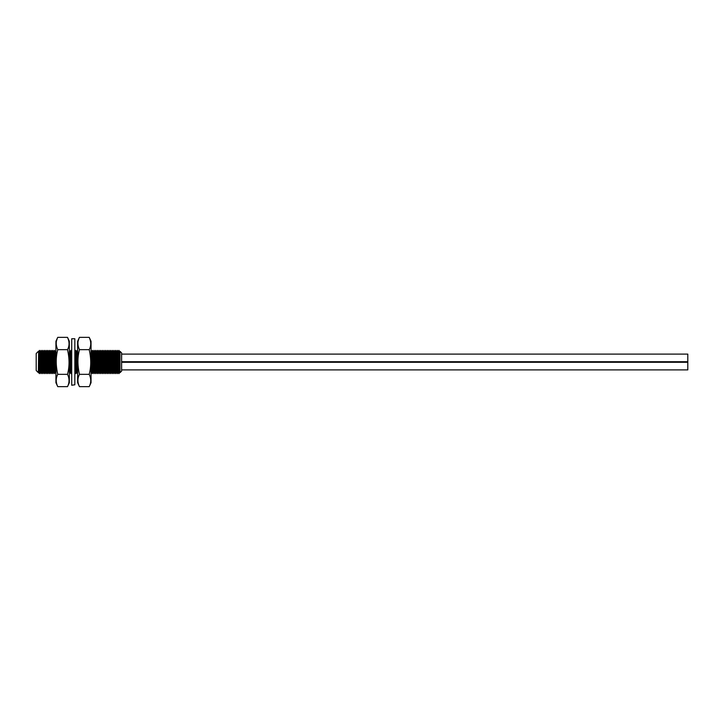 <?xml version="1.0" encoding="UTF-8"?>
<svg xmlns="http://www.w3.org/2000/svg" width="724" height="724" viewBox="0 0 724 724"><rect width="100%" height="100%" fill="white"/><g stroke="black" fill="none" stroke-linecap="round" stroke-linejoin="round"><path stroke-width="1.09" d="M121.623 354.108L687.8 354.108L687.8 369.892L121.623 369.892M38.372 351.348L36.2 353.52L36.2 370.48L38.372 372.652L38.616 351.783L38.372 372.652M38.616 351.783L39.449 350.353L39.449 373.647L38.616 372.217M39.449 373.647L40.273 372.217L40.273 351.783L39.449 350.353M40.273 351.783L41.105 350.353L41.105 373.647L40.273 372.217M41.105 373.647L41.929 372.217L41.929 351.783L41.105 350.353M41.929 351.783L42.761 350.353L42.761 373.647L41.929 372.217M42.761 373.647L43.585 372.217L43.585 351.783L42.761 350.353M43.585 351.783L44.417 350.353L44.417 373.647L43.585 372.217M44.417 373.647L45.241 372.217L45.241 351.783L44.417 350.353M45.241 351.783L46.074 350.353L46.074 373.647L45.241 372.217M46.074 373.647L46.897 372.217L46.897 351.783L46.074 350.353M46.897 351.783L47.721 350.353L47.721 373.647L46.897 372.217M47.721 373.647L48.553 372.217L48.553 351.783L47.721 350.353M48.553 351.783L49.377 350.353L49.377 373.647L48.553 372.217M49.377 373.647L50.209 372.217L50.209 351.783L49.377 350.353M50.209 351.783L51.033 350.353L51.033 373.647L50.209 372.217M51.033 373.647L51.866 372.217L51.866 351.783L51.033 350.353M51.866 351.783L52.689 350.353L52.689 373.647L51.866 372.217M52.689 373.647L53.522 372.217L53.522 351.783L52.689 350.353M53.522 351.783L54.345 350.353L54.345 373.647L53.522 372.217M54.345 373.647L55.178 372.217L55.178 351.783L54.345 350.353M55.929 373.521L55.178 372.217M55.929 350.479L55.178 351.783M69.341 373.484L70.074 372.217L70.074 351.783L69.341 350.516M70.074 351.783L70.907 350.353L70.907 373.647L70.074 372.217M70.907 373.647L71.712 372.254M70.907 350.353L71.712 351.746M74.834 372.579L74.834 351.421M75.043 351.783L75.866 350.353L75.866 373.647L75.043 372.217M75.866 373.647L76.699 372.217L76.699 351.783L75.866 350.353M76.699 351.783L77.522 350.353L77.522 373.647L76.699 372.217M91.043 373.177L91.595 372.217L91.595 351.783L91.043 350.823M91.595 351.783L92.428 350.353L92.428 373.647L91.595 372.217M92.428 373.647L93.251 372.217L93.251 351.783L92.428 350.353M93.251 351.783L94.084 350.353L94.084 373.647L93.251 372.217M94.084 373.647L94.907 372.217L94.907 351.783L94.084 350.353M94.907 351.783L95.74 350.353L95.74 373.647L94.907 372.217M95.74 373.647L96.564 372.217L96.564 351.783L95.74 350.353M96.564 351.783L97.396 350.353L97.396 373.647L96.564 372.217M97.396 373.647L98.22 372.217L98.22 351.783L97.396 350.353M98.22 351.783L99.052 350.353L99.052 373.647L98.22 372.217M99.052 373.647L99.876 372.217L99.876 351.783L99.052 350.353M99.876 351.783L100.708 350.353L100.708 373.647L99.876 372.217M100.708 373.647L101.532 372.217L101.532 351.783L100.708 350.353M101.532 351.783L102.355 350.353L102.355 373.647L101.532 372.217M102.355 373.647L103.188 372.217L103.188 351.783L102.355 350.353M103.188 351.783L104.012 350.353L104.012 373.647L103.188 372.217M104.012 373.647L104.844 372.217L104.844 351.783L104.012 350.353M104.844 351.783L105.668 350.353L105.668 373.647L104.844 372.217M105.668 373.647L106.5 372.217L106.5 351.783L105.668 350.353M106.5 351.783L107.324 350.353L107.324 373.647L106.5 372.217M107.324 373.647L108.157 372.217L108.157 351.783L107.324 350.353M108.157 351.783L108.98 350.353L108.98 373.647L108.157 372.217M108.98 373.647L109.813 372.217L109.813 351.783L108.98 350.353M109.813 351.783L110.636 350.353L110.636 373.647L109.813 372.217M110.636 373.647L111.469 372.217L111.469 351.783L110.636 350.353M111.469 351.783L112.292 350.353L112.292 373.647L111.469 372.217M112.292 373.647L113.125 372.217L113.125 351.783L112.292 350.353M113.125 351.783L113.949 350.353L113.949 373.647L113.125 372.217M113.949 373.647L114.781 372.217L114.781 351.783L113.949 350.353M114.781 351.783L115.605 350.353L115.605 373.647L114.781 372.217M115.605 373.647L116.428 372.217L116.428 351.783L115.605 350.353M116.428 351.783L117.261 350.353L117.261 373.647L116.428 372.217M117.261 373.647L118.084 372.217L118.084 351.783L117.261 350.353M118.084 351.783L118.917 350.353L118.917 373.647L118.084 372.217M118.917 373.647L119.741 372.217L119.741 351.783L118.917 350.353M120.012 372.679L120.012 351.321L121.623 352.923L121.623 371.077L120.012 372.679L119.741 372.217M120.012 351.321L119.741 351.783M74.834 384.797L74.834 338.76L71.712 338.76L71.712 385.24L74.834 384.797M67.504 386.661L69.341 382.715L69.341 341.285L67.504 337.339C69.558 341.773 69.558 345.882 67.504 349.665C69.558 358.534 69.558 366.76 67.504 374.335C69.54 378.525 69.54 382.634 67.504 386.661L57.766 386.661C55.703 382.353 55.703 378.245 57.766 374.335C55.712 365.466 55.712 357.24 57.766 349.665C55.712 345.239 55.712 341.122 57.766 337.339L57.685 337.52M57.766 386.661L55.929 382.715L55.929 341.285L57.766 337.339L67.504 337.339M57.06 339.049L56.581 340.624M67.504 349.665L57.766 349.665M67.504 374.335L57.766 374.335M89.206 386.661L91.043 382.715L91.043 341.285L89.206 337.339C91.251 341.773 91.251 345.882 89.206 349.665C91.251 358.534 91.251 366.76 89.206 374.335C91.242 378.525 91.242 382.634 89.206 386.661L79.468 386.661C77.405 382.353 77.405 378.245 79.468 374.335C77.414 365.466 77.414 357.24 79.468 349.665C77.414 345.239 77.414 341.122 79.468 337.339L79.387 337.52M79.468 386.661L77.631 382.715L77.631 341.285L79.468 337.339L89.206 337.339M78.762 339.049L78.282 340.624M89.206 349.665L79.468 349.665M89.206 374.335L79.468 374.335M687.8 362.281L121.623 362.281M687.8 361.719L121.623 361.719"/></g></svg>
